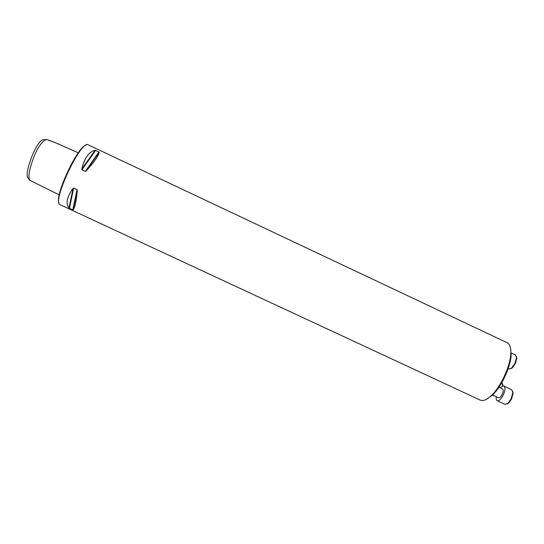 <?xml version="1.0" encoding="UTF-8"?>
<svg xmlns="http://www.w3.org/2000/svg" width="544" height="544" viewBox="0 0 544 544"><rect width="100%" height="100%" fill="white"/><g stroke="black" fill="none" stroke-linecap="round" stroke-linejoin="round"><path stroke-width="0.82" d="M510.401 347.521L511.156 354.742C510.7 366.996 501.187 387.301 492.055 395.495L486.023 399.527M46.743 139.502L44.098 139.699C36.815 138.094 23.542 174.876 28.03 177.854L29.675 180.207C28.036 176.902 29.226 169.742 33.259 158.719C36.999 147.791 43.527 139.461 46.743 139.502L55.053 142.542L48.348 140.216M480.318 400.126C483.045 401.316 486.608 399.901 491.008 395.896C500.446 387.416 510.32 366.357 510.796 353.675C511.061 347.732 509.871 344.094 507.212 342.754L88.257 144.854C81.144 139.06 51.19 202.966 60.194 204.728L480.318 400.126M81.926 169.769L81.763 169.096C84.449 158.086 88.91 151.803 95.139 150.239L99.26 152.184C98.314 156.237 93.894 162.534 86 171.081L85.333 171.367L81.926 169.769L95.71 150.307M69.442 208.379L68.993 208.053C65.504 203.612 66.858 197.05 73.059 188.36L73.651 188.068L77.058 189.659L77.289 190.339C76.282 201.443 74.888 207.985 73.1 209.964L69.442 208.379L73.651 188.068M59.078 203.116C54.121 196.425 77.996 145.5 86.306 145.03M508.144 368.669L508.898 369.022L511.591 368.05L514.78 363.623L516.542 357.707L515.596 355.021L510.836 352.77M516.501 356.606L516.793 358.462L515.209 363.786L512.339 367.764L510.707 368.71M502.622 386.124L501.901 382.452M492.449 395.114L495.89 396.549M502.67 383.955L502.976 386.016M498.896 387.28L502.581 389.001C503.533 389.837 503.363 391.694 502.071 394.584C500.779 396.957 499.603 398.024 498.549 397.793L492.572 395.005M496.305 396.746C496.012 398.902 496.325 400.228 497.23 400.731C498.977 401.125 500.936 399.344 503.098 395.386C505.247 390.565 505.526 387.471 503.941 386.084C502.976 385.71 501.779 386.335 500.337 387.954M497.23 400.731L505.05 404.369L508.042 403.226L510.986 399.065L512.829 392.775L511.754 389.735L503.941 386.084M512.768 391.462L513.094 393.543L511.442 399.194L508.79 402.934L507.008 404.029M55.005 142.542L78.295 152.823M81.763 169.096L95.139 150.239M85.333 171.367L99.022 151.871M86 171.081L99.26 152.184M68.993 208.053L73.059 188.36M72.746 209.916L77.058 189.659M73.1 209.964L77.289 190.339M59.262 194.895L29.675 180.207M78.309 152.803L55.053 142.542M511.156 354.742L510.796 353.675M492.055 395.495L491.008 395.896M516.793 358.462L516.542 357.707M512.339 367.764L511.591 368.05M502.989 385.805L502.724 385.043M513.094 393.543L512.829 392.775M508.79 402.934L508.042 403.226"/></g></svg>
